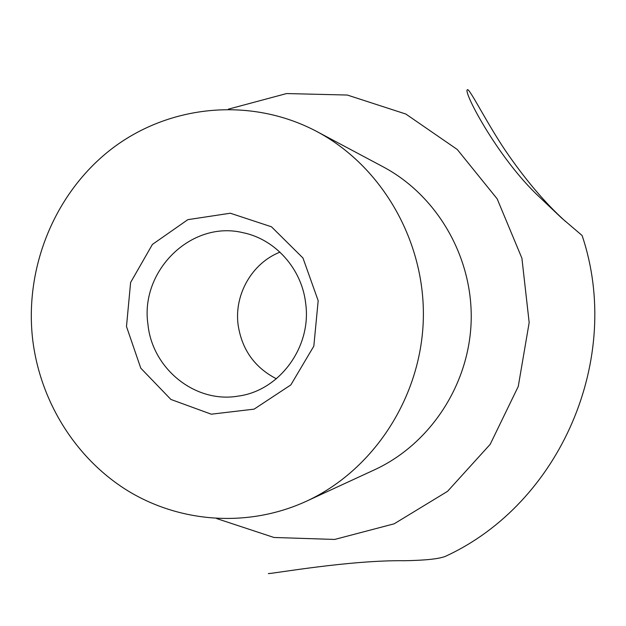 <?xml version="1.0" encoding="UTF-8"?>
<svg xmlns="http://www.w3.org/2000/svg" width="626" height="626" viewBox="0 0 626 626"><rect width="100%" height="100%" fill="white"/><g stroke="black" fill="none" stroke-linecap="round" stroke-linejoin="round"><path stroke-width="0.94" d="M228.334 109.167L286.583 93.556L347.32 95.042L405.828 114.034L457.262 149.481L497.161 198.841L521.904 258.209L529.173 322.586L518.258 386.453L490.189 444.319L447.543 491.34L394.177 523.805L334.683 539.44L273.961 537.476L216.698 518.578M565.536 221.479C545.097 203.035 524.932 179.232 505.049 150.068C486.832 122.79 471.707 92.507 467.919 89.745C460.548 87.053 497.091 157.736 539.495 197.057L561.342 217.785L582.094 235.493C623.457 358.095 560.45 503.687 445.313 556.381C439.006 558.908 425.414 560.356 404.545 560.724C349.676 559.973 272.811 573.76 268.343 573.565M32.63 339.151C24.351 266.668 55.378 191.54 112.829 147.986C170.319 104.644 251.143 96.764 316.693 131.452C381.962 166.093 425.516 241.464 423.309 319.581C421.071 397.69 373.307 470.47 306.177 501.34C248.436 527.757 180.797 522.968 128.15 490.995C75.613 458.694 40.001 401.243 32.63 339.151M318.18 300.707L313.822 346.147L290.832 384.92L254.101 409.146L211.267 414.193L170.898 399.451L140.772 368.151L126.483 326.514L130.607 282.498L152.4 244.43L187.855 219.656L230.313 213.223L271.473 226.792L302.968 258.006L318.18 300.707M276.371 378.769C254.602 367.509 241.847 349.535 238.107 324.855C234.054 294.588 252.02 263.116 279.971 252.145M305.66 303.219C311.897 346.796 279.658 390.663 238.318 396.086C195.32 403.645 152.282 368.824 147.955 324.425C139.841 270.839 191.36 220.039 242.958 232.684C275.221 239.171 301.779 268.71 305.66 303.219M316.693 131.452L383.128 166.829C437.183 195.539 472.966 257.2 471.175 320.942C469.343 384.677 430.117 444.202 374.512 469.805L306.177 501.34"/></g></svg>
